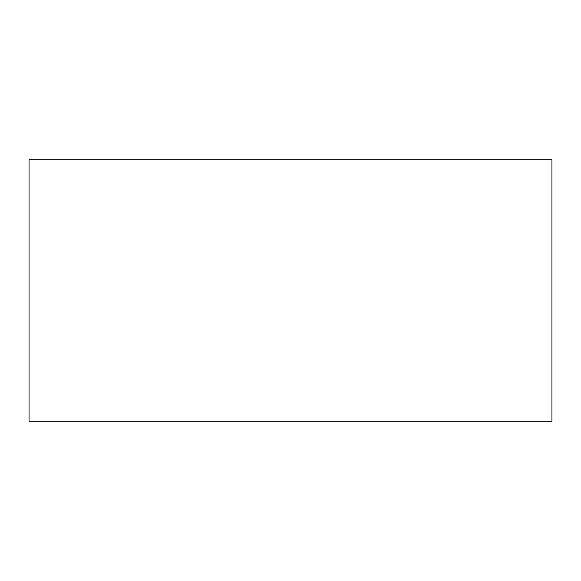 <?xml version="1.0" encoding="UTF-8"?>
<svg xmlns="http://www.w3.org/2000/svg" width="581" height="581" viewBox="0 0 581 581"><rect width="100%" height="100%" fill="white"/><g stroke="black" fill="none" stroke-linecap="round" stroke-linejoin="round"><path stroke-width="0.87" d="M551.95 421.225L551.95 159.775L29.05 159.775L29.05 421.225L551.95 421.225"/></g></svg>
